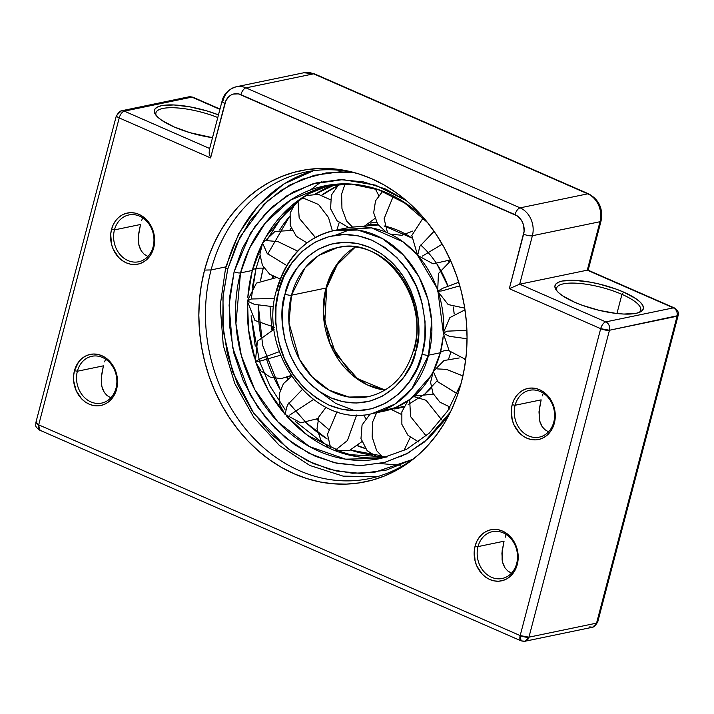 <?xml version="1.0" encoding="UTF-8"?>
<svg xmlns="http://www.w3.org/2000/svg" width="714" height="714" viewBox="0 0 714 714"><rect width="100%" height="100%" fill="white"/><g stroke="black" fill="none" stroke-linecap="round" stroke-linejoin="round"><path stroke-width="1.07" d="M211.085 269.937A156.544 130.992 -101.7 0 0 262.163 446.402A156.544 130.992 -101.7 0 0 417.404 455.675A156.544 130.992 78.3 0 1 369.406 478.594A156.544 130.992 78.3 0 1 241.867 424.259A156.544 130.992 78.3 0 1 211.085 269.937L225.802 266.884L211.085 269.937A156.544 130.992 78.3 0 1 305.806 172.029A156.544 130.992 78.3 0 1 358.963 173.957A156.544 130.992 -101.7 0 0 211.085 269.937L204.543 270.079L211.085 269.937M461.342 382.481A158.874 132.938 78.3 0 1 415.682 457.147A158.874 132.938 78.3 0 1 257.29 449.99A158.874 132.938 78.3 0 1 204.543 270.079L201.366 284.815L199.456 299.942L198.831 315.329L199.501 330.823L201.455 346.263L204.677 361.525L209.131 376.439L214.78 390.87L221.563 404.677L229.417 417.735L238.28 429.908L248.044 441.082L258.629 451.159L269.928 460.03L281.834 467.608L294.23 473.828L307.002 478.621L320.024 481.959L333.17 483.789L346.317 484.101L359.329 482.896L372.092 480.183L384.48 475.988L396.359 470.347L407.64 463.324L418.199 454.979L427.936 445.393L436.754 434.665L444.581 422.893L451.319 410.184L456.933 396.672L461.342 382.481L464.519 367.746L466.429 352.618L467.045 337.231L466.385 321.737L464.43 306.288L461.208 291.035L456.755 276.122L451.105 261.69L444.322 247.883L436.459 234.826L427.606 222.652L417.842 211.469L407.257 201.402L395.958 192.53L384.052 184.953L371.646 178.732L358.874 173.939L345.853 170.601L332.706 168.772L319.569 168.459L306.547 169.664L293.793 172.377L281.405 176.572L269.517 182.204L258.245 189.237L247.687 197.573L237.949 207.158L229.123 217.895L221.304 229.667L214.557 242.376L208.952 255.889L204.543 270.079A158.874 132.938 78.3 0 1 356.795 173.297A158.874 132.938 78.3 0 1 461.342 382.481M272.998 329.466A156.544 130.992 78.3 0 1 272.694 327.458A156.544 130.992 -101.7 0 0 272.998 329.466M289.786 376.314A158.874 132.938 -101.7 0 0 290.161 377.135L289.786 376.314M114.454 229.899A23.919 20.01 -101.7 0 0 127.958 260.565A23.919 20.01 -101.7 0 0 153.117 246.821L153.706 247.829A26.088 21.831 78.3 0 1 126.262 262.832A26.088 21.831 78.3 0 1 111.536 229.373L114.454 229.899L140.497 224.491L138.355 236.468L138.944 245.339L141.399 251.105L144.148 254.211L147.887 256.504L144.148 254.211L141.399 251.105L139.551 247.383L138.543 243.224L138.578 234.121L140.497 224.491L114.454 229.899A23.919 20.01 78.3 0 1 128.931 214.941A23.919 20.01 78.3 0 1 148.414 223.241A23.919 20.01 78.3 0 1 153.117 246.821A23.919 20.01 78.3 0 1 138.641 261.77A23.919 20.01 78.3 0 1 119.158 253.47A23.919 20.01 78.3 0 1 114.454 229.899L111.536 229.373L110.697 234.272L111.554 244.384L113.214 249.204L118.676 257.451L122.272 260.565L126.262 262.832L130.501 264.162L134.821 264.519L139.052 263.877L143.032 262.261L146.62 259.735L149.672 256.397L152.064 252.381L154.545 242.921L153.688 232.809L152.028 227.989L146.566 219.742L142.97 216.637L138.98 214.37L134.741 213.031L130.421 212.683L126.191 213.325L122.201 214.941L118.622 217.467L115.57 220.796L113.178 224.821L111.536 229.373A26.088 21.831 78.3 0 1 138.98 214.37A26.088 21.831 78.3 0 1 153.706 247.829L153.117 246.821A23.919 20.01 -101.7 0 0 139.614 216.146A23.919 20.01 -101.7 0 0 114.454 229.899M77.38 371.235A23.919 20.01 -101.7 0 0 90.883 401.911A23.919 20.01 -101.7 0 0 116.034 388.157L116.623 389.175A26.088 21.831 78.3 0 1 89.188 404.169A26.088 21.831 78.3 0 1 74.452 370.709L77.38 371.235L103.414 365.836L101.272 377.813L101.861 386.685L104.315 392.45L107.073 395.547L110.804 397.85L107.073 395.547L104.315 392.45L102.468 388.728L101.459 384.569L101.495 375.457L103.414 365.836L77.38 371.235A23.919 20.01 78.3 0 1 91.847 356.286A23.919 20.01 78.3 0 1 111.33 364.586A23.919 20.01 78.3 0 1 116.034 388.157A23.919 20.01 78.3 0 1 101.566 403.115A23.919 20.01 78.3 0 1 82.083 394.815A23.919 20.01 78.3 0 1 77.38 371.235L74.452 370.709L73.622 375.618L73.622 380.687L76.139 390.549L81.601 398.796L85.189 401.902L89.188 404.169L93.418 405.507L97.738 405.855L101.968 405.213L105.958 403.597L109.545 401.081L112.589 397.743L114.981 393.717L117.462 384.266L117.453 379.196L116.605 374.154L112.544 364.925L109.483 361.088L105.886 357.982L101.897 355.715L97.657 354.376L93.347 354.028L89.107 354.671L85.127 356.286L81.539 358.803L78.495 362.141L74.452 370.709A26.088 21.831 78.3 0 1 101.897 355.715A26.088 21.831 78.3 0 1 116.623 389.175L116.034 388.157A23.919 20.01 -101.7 0 0 102.53 357.491A23.919 20.01 -101.7 0 0 77.38 371.235M478.014 546.603A23.919 20.01 -101.7 0 0 491.518 577.269A23.919 20.01 -101.7 0 0 516.677 563.524L517.266 564.533A26.088 21.831 78.3 0 1 489.822 579.536A26.088 21.831 78.3 0 1 475.096 546.076L478.014 546.603L504.057 541.203L501.906 553.171L502.504 562.052L504.959 567.808L507.708 570.914L511.447 573.208L507.708 570.914L504.959 567.808L503.111 564.087L502.103 559.928L502.138 550.824L504.057 541.203L478.014 546.603A23.919 20.01 78.3 0 1 492.49 531.644A23.919 20.01 78.3 0 1 511.974 539.945A23.919 20.01 78.3 0 1 516.677 563.524A23.919 20.01 78.3 0 1 502.201 578.483A23.919 20.01 78.3 0 1 482.718 570.183A23.919 20.01 78.3 0 1 478.014 546.603L475.096 546.076L474.257 550.976L475.113 561.088L476.774 565.907L482.236 574.154L485.832 577.269L489.822 579.536L494.061 580.866L498.372 581.223L502.611 580.58L506.592 578.965L510.18 576.439L513.232 573.101L515.624 569.085L518.105 559.633L517.248 549.512L515.588 544.693L510.126 536.446L506.529 533.34L502.54 531.073L498.301 529.734L493.981 529.386L489.75 530.029L485.761 531.644L482.182 534.17L479.13 537.508L476.738 541.524L475.096 546.076A26.088 21.831 78.3 0 1 502.54 531.073A26.088 21.831 78.3 0 1 517.266 564.533L516.677 563.524A23.919 20.01 -101.7 0 0 503.174 532.849A23.919 20.01 -101.7 0 0 478.014 546.603M515.097 405.257A23.919 20.01 -101.7 0 0 528.601 435.933A23.919 20.01 -101.7 0 0 553.752 422.179L554.35 423.188A26.088 21.831 78.3 0 1 526.905 438.191A26.088 21.831 78.3 0 1 512.17 404.731L515.097 405.257L541.141 399.858L538.99 411.835L539.588 420.707L542.033 426.463L544.791 429.569L548.522 431.863L544.791 429.569L542.033 426.463L540.186 422.742L539.177 418.582L539.222 409.479L541.141 399.858L515.097 405.257A23.919 20.01 78.3 0 1 529.565 390.299A23.919 20.01 78.3 0 1 549.048 398.599A23.919 20.01 78.3 0 1 553.752 422.179A23.919 20.01 78.3 0 1 539.284 437.138A23.919 20.01 78.3 0 1 519.801 428.837A23.919 20.01 78.3 0 1 515.097 405.257L512.17 404.731L511.34 409.64L512.197 419.752L513.857 424.571L519.319 432.818L522.916 435.924L526.905 438.191L531.136 439.529L535.455 439.878L539.686 439.235L543.675 437.62L547.263 435.094L550.307 431.756L552.698 427.74L554.35 423.188L555.171 413.219L554.323 408.176L550.262 398.939L543.613 391.995L539.614 389.728L535.384 388.398L531.064 388.041L526.834 388.684L522.844 390.299L519.256 392.825L516.213 396.163L513.821 400.179L512.17 404.731A26.088 21.831 78.3 0 1 539.614 389.728A26.088 21.831 78.3 0 1 554.35 423.188L553.752 422.179A23.919 20.01 -101.7 0 0 540.257 391.504A23.919 20.01 -101.7 0 0 515.097 405.257M212.469 137.668A45.66 12.763 -165.3 0 1 174.046 126.905L190.031 132.697L212.469 137.668M639.084 312.491A43.483 12.156 14.7 0 0 621.956 294.364L623.643 292.106A45.66 12.763 -165.3 0 1 640.476 311.866A45.66 12.763 -165.3 0 1 574.69 302.263L582.356 305.315L599.314 310.385L616.253 313.437L623.893 314.053L636.067 313.339L640.137 312.036L642.627 310.162L643.448 307.796L642.573 305.012L640.021 301.933L635.906 298.675L623.643 292.106L615.977 289.054L599.019 283.993L590.389 282.173L574.44 280.316L562.266 281.03L558.196 282.333L555.706 284.208L554.885 286.573L555.769 289.357L558.312 292.437L562.427 295.694L574.69 302.263A45.66 12.763 -165.3 0 1 555.974 289.697A45.66 12.763 -165.3 0 1 574.029 280.307A45.66 12.763 -165.3 0 1 623.643 292.106L621.956 294.364A43.483 12.156 -165.3 0 1 640.699 310.242A43.483 12.156 -165.3 0 1 639.084 312.491M616.932 313.517L621.956 294.364L616.932 313.517M543.3 393.164L542.283 395.913M506.217 534.509L505.209 537.258M105.574 359.151L104.565 361.9M142.657 217.806L141.649 220.555M40.609 430.176L39.582 430.096L38.699 424.848L35.887 422.465A6.524 1.821 14.7 0 0 38.699 424.848L119.22 117.926A6.524 3.07 -66.4 0 1 124.307 111.143L209.63 148.494L124.307 111.143A6.524 3.07 113.6 0 0 119.22 117.926L210.594 157.928L209.14 153.153L209.354 149.753L209.14 153.153L210.594 157.928L224.901 103.405A15.217 12.736 78.3 0 1 240.904 94.659L517.355 215.958L521.238 220.01L522.639 222.589L523.612 225.401L524.112 231.3L509.314 288.679L600.688 328.672L520.176 635.585L38.699 424.848L119.22 117.926L210.594 157.928L225.856 100.754L229.033 96.461L231.122 94.989L233.451 94.043L238.431 93.873L515.026 214.637A6.524 3.07 -66.4 0 1 520.113 207.854L245.991 87.876L313.607 73.845L587.729 193.833L520.113 207.854A21.741 18.189 78.3 0 1 532.385 235.736L600.001 221.715L587.283 270.178L519.676 284.199L532.385 235.736L600.001 221.715A21.741 18.189 -101.7 0 0 587.729 193.833L520.113 207.854L245.991 87.876L313.607 73.845A21.741 18.189 -101.7 0 0 303.887 72.748L314.633 73.926A6.524 3.07 113.6 0 0 313.607 73.845A6.524 3.07 -66.4 0 1 314.678 73.953M587.747 270.758L588.104 270.187L673.391 307.859A6.524 3.07 -66.4 0 1 674.418 307.948L673.391 307.859C676.497 309.626 677.72 312.411 677.068 316.231A6.524 5.462 -101.7 0 0 673.391 307.859L605.775 321.889A6.524 5.462 78.3 0 1 609.461 330.252C610.113 326.441 608.89 323.647 605.775 321.889C603.562 322.692 601.866 324.95 600.688 328.672L609.461 330.252L678.113 315.579A6.524 1.821 -165.3 0 1 677.068 316.231L596.556 623.144A6.524 1.821 14.7 0 0 597.591 622.492L592.602 627.222A6.524 5.462 -101.7 0 0 596.556 623.144L528.94 637.174A6.524 5.462 78.3 0 1 524.995 641.252L528.94 637.174L609.461 330.252L677.068 316.231L596.556 623.144L528.94 637.174L609.461 330.252A6.524 1.821 -165.3 0 1 600.688 328.672A6.524 3.07 -66.4 0 1 605.775 321.889L519.676 284.199L587.283 270.178L673.391 307.859L605.775 321.889L519.676 284.199L532.385 235.736A21.741 18.189 -101.7 0 0 520.113 207.854A6.524 3.07 113.6 0 0 515.026 214.637A15.217 12.736 78.3 0 1 523.621 234.156A6.524 1.821 14.7 0 0 532.385 235.736A6.524 1.821 -165.3 0 1 523.621 234.156L509.314 288.679L519.676 284.199L509.314 288.679L600.688 328.672L520.176 635.585L38.699 424.848A6.524 3.07 113.6 0 0 39.582 430.096C33.647 425.562 36.334 425.232 35.887 422.465L36.932 421.813M124.307 111.143L191.914 97.122L219.894 109.367L191.914 97.122A6.524 5.462 -101.7 0 0 189.005 96.792L192.941 97.202A6.524 3.07 113.6 0 0 191.914 97.122L124.307 111.143A6.524 5.462 -101.7 0 0 121.398 110.822A6.524 5.462 78.3 0 1 124.307 111.143M218.457 114.865L207.024 110.947L189.745 106.814L173.805 104.958L161.632 105.672L157.562 106.975L155.072 108.84L154.242 111.214L155.125 113.99L157.669 117.069L161.792 120.336L174.046 126.905A45.66 12.763 -165.3 0 1 155.331 114.338A45.66 12.763 -165.3 0 1 171.271 104.896A45.66 12.763 -165.3 0 1 218.457 114.865M156.241 115.561A43.483 12.156 -165.3 0 1 155.938 112.812A43.483 12.156 -165.3 0 1 217.761 117.524A43.483 12.156 14.7 0 0 173.77 107.752A43.483 12.156 14.7 0 0 156.241 115.561M556.884 290.919A43.483 12.156 -165.3 0 1 556.581 288.17A43.483 12.156 -165.3 0 1 621.956 294.364A43.483 12.156 14.7 0 0 576.127 283.19A43.483 12.156 14.7 0 0 556.884 290.919M209.354 149.753L222.09 101.022A6.524 1.821 14.7 0 0 224.901 103.405A6.524 1.821 -165.3 0 1 222.09 101.022A6.524 1.821 -165.3 0 1 223.125 100.371A21.741 18.189 78.3 0 1 236.28 86.778A21.741 18.189 78.3 0 1 245.991 87.876A21.741 18.189 -101.7 0 0 236.066 86.822M119.22 117.926A6.524 1.821 -165.3 0 1 116.409 115.552A6.524 1.821 -165.3 0 1 117.444 114.9A6.524 5.462 78.3 0 1 121.398 110.822L116.409 115.552A6.524 1.821 14.7 0 0 119.22 117.926M240.904 94.659A6.524 3.07 -66.4 0 1 245.991 87.876A6.524 3.07 113.6 0 0 240.904 94.659M588.041 270.142L674.418 307.948C677.898 310.331 679.13 312.875 678.113 315.579L597.591 622.492L592.602 627.222L524.995 641.252A6.524 5.462 78.3 0 1 522.086 640.922A6.524 3.07 -66.4 0 1 521.059 640.842A6.524 3.07 -66.4 0 1 520.176 635.585L521.059 640.842L39.582 430.096M528.94 637.174L520.176 635.585A6.524 1.821 14.7 0 0 528.94 637.174M592.602 627.222L589.693 626.892M303.682 72.792A21.741 18.189 78.3 0 1 313.607 73.845L587.729 193.833A6.524 3.07 -66.4 0 1 588.755 193.913L314.633 73.926M588.8 193.931A6.524 3.07 113.6 0 0 587.729 193.833A21.741 18.189 78.3 0 1 600.001 221.715A6.524 1.821 14.7 0 0 601.045 221.037M588.755 193.913C599.162 199.759 603.259 208.809 601.036 221.063A6.524 1.821 -165.3 0 1 600.001 221.715L587.283 270.178M302.218 389.621L287.447 404.874L284.984 414.343L287.447 404.874L302.218 389.621M313.41 399.519L289.661 415.102M279.335 351.663L261.601 358.133L255.335 361.579L261.601 358.133L279.335 351.663M280.611 355.188L259.477 361.284L255.335 361.579L260.994 370.994L270.195 377.099L281.129 378.643L291.669 375.323M286.698 265.483L267.223 253.524L262.573 243.117L267.223 253.524L286.698 265.483M297.551 201.384L279.272 220.305L266.554 240.591L277.942 241.6L297.622 251.096M413.727 349.53A4.784 1.339 14.7 0 0 415.798 351.261C424.187 330.439 418.243 269.74 370.129 247.535C321.478 227.382 288.197 270.918 285.056 294.043C276.666 314.865 282.61 375.564 330.725 397.769C379.375 417.922 412.656 374.386 415.798 351.261A4.784 1.339 -165.3 0 1 413.727 349.53A4.784 1.339 -165.3 0 1 414.495 349.039A76.095 63.68 78.3 0 0 399.528 274.015A76.095 63.68 78.3 0 0 337.535 247.606L318.721 255.451L305.074 267.866L291.49 295.203A4.784 1.339 -165.3 0 1 285.056 294.043L282.565 308.189L282.396 323.701L284.931 339.81L290.268 355.536L298.166 369.87L308.046 381.963L319.158 391.308L330.725 397.769L342.943 401.714L356.161 403.026L369.7 401.179L382.713 395.993L394.351 387.702L403.954 376.903L411.121 364.452L415.798 351.261L418.288 337.115L418.458 321.603L415.923 305.494L410.586 289.768L402.687 275.434L392.807 263.341L381.695 253.997L370.129 247.535L357.91 243.59L344.683 242.278L331.153 244.126L318.141 249.311L306.493 257.602L296.899 268.402L289.732 280.852L285.056 294.043A4.784 1.339 14.7 0 0 291.49 295.203L325.995 288.045L323.29 312.036L329.806 343.3L351.27 374.225L367.299 384.882L384.971 390.13A76.095 63.68 -101.7 0 1 325.995 288.045A4.784 1.339 14.7 0 0 326.762 287.546A4.784 1.339 -165.3 0 1 325.995 288.045L291.49 295.203A76.095 63.68 78.3 0 1 337.535 247.606C382.285 235.29 429.81 297.488 413.727 349.521C406.043 375.448 390.951 391.147 368.451 396.627L348.923 397.064L329.109 390.147L311.893 376.653L299.336 359.097L288.974 322.924L291.49 295.203A76.095 63.68 78.3 0 0 306.449 370.218A76.095 63.68 78.3 0 0 368.451 396.627M433.514 370.95A93.489 78.228 -101.7 0 0 440.333 352.752L433.184 371.61A93.489 78.228 -101.7 0 1 383.766 411.219L371.985 413.665L395.092 404.035L411.862 388.773L428.552 355.188A4.784 1.339 -165.3 0 1 422.117 354.037C418.681 379.393 382.168 427.142 328.815 405.034C303.548 391.772 287.305 372.422 280.102 346.977C274.479 323.737 274.015 305.173 278.737 291.267A4.784 1.339 -165.3 0 1 276.666 289.545A4.784 1.339 -165.3 0 1 277.434 289.045A93.489 78.228 78.3 0 1 334 230.577A93.489 78.228 78.3 0 1 410.166 263.029A93.489 78.228 78.3 0 1 428.552 355.188L440.333 352.752L443.242 336.124A93.489 78.228 -101.7 0 1 440.333 352.752A25.008 6.988 -165.3 0 1 448.82 350.422A25.008 6.988 14.7 0 0 440.333 352.752L428.552 355.188A93.489 78.228 78.3 0 1 371.985 413.665C314.535 428.605 257.201 352.752 276.675 289.527A4.784 1.339 14.7 0 0 278.737 291.267C282.173 265.911 318.676 218.163 372.039 240.27C397.305 253.532 413.54 272.882 420.751 298.327C426.374 321.568 426.829 340.132 422.117 354.037A4.784 1.339 14.7 0 0 428.552 355.188L431.649 321.13L428.007 299.621L418.913 276.693L403.481 255.121L382.338 238.547L357.991 230.051L334 230.577C305.146 237.798 286.037 257.451 276.675 289.527M351.297 227.23L378.197 224.981A93.489 78.228 78.3 0 0 368.308 224.517M384.087 225.954L411.594 237.869A93.489 78.228 78.3 0 0 384.087 225.954M436.941 264.064L447.955 286.162A93.489 78.228 78.3 0 0 420.707 245.036M453.31 307.011L454.166 313.928A93.489 78.228 78.3 0 0 453.31 307.011M439.03 294.498A93.489 78.228 -101.7 0 1 443.439 333.733L437.869 290.848A93.489 78.228 -101.7 0 0 417.315 254.916L436.825 287.885M334 230.577L345.781 228.132A93.489 78.228 -101.7 0 1 416.619 254.139L403.187 241.93L371.503 227.9L339.953 229.631M448.82 261.761A93.489 78.228 -101.7 0 0 448.383 261.101L448.82 261.761M376.519 222.268A93.489 78.228 -101.7 0 0 370.387 223.063L376.519 222.268L370.387 223.054M450.721 352.493L448.74 358.651M437.013 380.91L424.75 394.128L408.131 404.615M404.017 406.284L389.184 409.854M318.39 390.772L335.651 403.374L354.938 410.8M377.813 412.165L395.726 407.515L410.72 398.876L430.944 375.725L433.068 371.824M431.158 387.997A93.489 78.228 78.3 0 1 425.972 393.066M278.737 291.267L283.86 276.809L291.723 263.154L302.245 251.31L315.017 242.207L329.288 236.53L344.13 234.504L358.633 235.932L372.039 240.27L384.721 247.356L396.913 257.602L407.748 270.874L416.405 286.591L422.26 303.834L425.044 321.505L424.857 338.516L422.117 354.037L416.994 368.495L409.131 382.151L398.608 393.994L385.837 403.098L371.566 408.774L356.723 410.8L342.22 409.372L328.815 405.034L316.132 397.948L303.941 387.702L293.106 374.431L284.449 358.714L278.594 341.471L275.809 323.799L275.997 306.788L278.737 291.267M355.277 247.008L335.205 266.768L325.995 288.045A76.095 63.68 -101.7 0 1 355.277 247.008M457.031 393.664L437.789 381.713L433.273 371.432L437.95 381.874L457.495 393.833M437.245 368.906L446.437 369.37L462.922 375.93M379.884 463.538L400.679 465.233M225.704 267.241A4.784 1.339 14.7 0 0 227.775 268.964L223.098 295.507L222.777 324.611L227.534 354.84L237.557 384.346L252.363 411.237L270.901 433.933L291.749 451.471L313.455 463.591L336.383 471.008L361.195 473.453L386.595 469.999L412.389 459.504L374.038 472.489L352.297 473.23L329.913 469.428L307.904 461.003L287.323 448.285L253.675 413.165L232.648 371.967L223.446 331.948L222.938 297.202L227.775 268.964A4.784 1.339 -165.3 0 1 225.704 267.241A4.784 1.339 -165.3 0 1 226.472 266.741A156.544 130.992 78.3 0 1 313.553 170.708M270.044 306.52L271.9 329.77A139.15 116.436 -101.7 0 1 271.57 327.458M286.778 377.51L287.572 379.098A139.15 116.436 -101.7 0 1 286.778 377.51M317.748 420.109A139.15 116.436 -101.7 0 1 316.954 419.35L328.511 429.31M357.75 445.911L365.389 448.579A139.15 116.436 -101.7 0 1 357.75 445.911M460.994 383.784L447.714 410.916L429.275 433.121L406.712 449.222L381.258 458.37L345.549 459.156L309.314 446.509L277.844 421.849L254.871 389.737L241.341 355.608L235.923 323.585L240.529 272.9A4.784 1.339 -165.3 0 1 234.103 271.739L229.096 305.128L232.568 347.423L250.266 395.029L265.786 417.922L285.654 437.941L309.019 453.319L334.429 462.752L360.133 465.689L384.462 462.467L406.132 454.113L424.419 442.011L450.436 412.04M263.484 267.295L263.252 268.178A25.008 6.988 14.7 0 0 256.023 268.544L259.941 255.951M266.554 240.591L281.262 217.788L303.155 197.091M336.223 184.194L315.347 194.029A139.15 116.436 78.3 0 1 336.187 184.203M279.683 229.935A139.15 116.436 78.3 0 1 289.545 216.458L267.75 254.032M381.258 458.37A139.15 116.436 78.3 0 1 267.893 410.077A139.15 116.436 78.3 0 1 240.529 272.9L252.319 270.454A25.008 6.988 -165.3 0 1 256.023 268.544A25.008 6.988 14.7 0 0 252.319 270.454L262.484 243.322A139.15 116.436 -101.7 0 1 330.636 184.837L309.18 193.521L291.258 205.944L266.295 236.254L262.85 242.59M372.378 455.005A139.15 116.436 78.3 0 1 350.538 450.034L380.526 455.63M288.813 402.946L306.235 422.813L327.182 438.958A139.15 116.436 78.3 0 1 306.333 422.902M260.842 336.615A139.15 116.436 78.3 0 1 258.272 305.146L262.654 345.371L280.29 389.853A139.15 116.436 78.3 0 1 265.688 356.5M260.592 280.361A139.15 116.436 78.3 0 1 263.252 268.178L263.948 268.036L263.252 268.178L260.592 280.361M272.686 276.202A139.15 116.436 -101.7 0 0 272.462 277.46M262.27 243.742A139.15 116.436 -101.7 0 0 252.319 270.454A139.15 116.436 -101.7 0 0 247.803 297.399L252.319 270.454L240.529 272.9A139.15 116.436 78.3 0 1 324.727 185.872A139.15 116.436 78.3 0 1 423.509 217.716M256.969 365.398L268.286 390.246L284.645 413.825A139.15 116.436 -101.7 0 1 255.532 361.213L248.517 329.618L247.526 301.594A139.15 116.436 -101.7 0 0 254.345 357.446M286.403 415.851A139.15 116.436 -101.7 0 0 387.086 456.969L346.709 454.461L307.6 435.388L286.403 415.851M252.337 287.394L256.023 268.544L251.23 299.005L274.765 298.425M255.237 346.156L251.105 315.749L259.557 361.525L269.901 385.908L285.002 409.417L269.838 385.792L259.477 361.284M295.632 421.608L323.549 443.546L295.632 421.608M339.918 451.489L357 456.657L339.918 451.489M401.625 456.326L398.947 456.915M256.023 268.544A25.008 6.988 -165.3 0 1 263.252 268.178M336.642 186.363A139.15 116.436 -101.7 0 0 321.791 195.127L336.642 186.363M291.107 228.069A139.15 116.436 -101.7 0 0 289.982 229.908L291.107 228.069M450.427 412.058L445.679 419.198L428.605 438.414L407.881 453.176L384.73 462.395L360.641 465.68L337.115 463.359L315.356 456.326L294.775 444.822L274.997 428.195L257.424 406.668L243.376 381.169L233.871 353.18L229.364 324.513L229.658 296.908L234.103 271.739L242.421 248.267L255.175 226.106L272.248 206.89L292.972 192.128L316.123 182.909L340.212 179.625L363.738 181.945L385.498 188.978L406.079 200.482L375.502 185.14L342.898 179.616L312.268 183.998L286.135 196.207L265.608 213.397L250.641 232.907L234.103 271.739A4.784 1.339 14.7 0 0 240.529 272.9L249.445 248.347L265.376 222.92L290.33 200.206L324.727 185.872L351.716 184.141L378.822 189.933L404.579 202.972L427.552 222.581M323.612 189.424L331.037 184.783M352.841 172.44L326.369 172.877L302.129 179.276L281.146 190.317L263.885 204.49L240.109 236.95L227.775 268.964L236.548 244.215L249.998 220.858L268 200.598L289.839 185.033L314.258 175.305L339.659 171.851L352.823 172.44M321.407 181.677L310.278 190.049M275.934 277.728L256.478 283.092L247.321 300.996L254.407 304.378L273.712 306.743L254.407 304.378L247.321 300.996L251.23 299.005M352.511 227.097L346.513 220.912L341.952 208.488L341.631 194.047L345.085 183.864L341.631 194.047L341.952 208.488L346.513 220.912L352.511 227.097M337.026 411.728L327.485 434.371L330.877 448.901L327.485 434.371L337.026 411.728M356.625 415.039L347.415 440.556L335.812 449.784M409.649 399.67L410.568 416.583L426.16 435.924L410.568 416.583L409.649 399.67M414.075 396.672L426.097 400.295L441.734 419.912M459.807 285.859L441.814 290.919L437.673 291.214L442.921 288.206L458.754 282.271L442.921 288.206L437.673 291.214L438.414 273.56L450.695 260.771M450.329 259.941L433.077 263.823L417.636 255.398L419.859 246.276L434.067 231.3L419.859 246.276L417.636 255.398L411.817 235.495L423.081 218.011M442.243 244.17L422.313 256.147M387.55 232.853L384.114 218.716L393.271 196.252L384.114 218.716L387.55 232.853M315.427 237.467L299.202 218.207L297.988 200.616L299.184 218.163L315.365 237.432M302.281 197.653L318.569 204.525L328.511 217.52L332.403 230.925M376.68 412.692L372.556 422.152L372.172 437.084L376.68 450.704L383.025 457.46L376.68 450.704L372.172 437.084L372.556 422.152L376.68 412.692M465.724 359.499L449.16 350.824L443.242 333.152L449.383 336.312L467.045 338.748L449.383 336.312L443.242 333.152L447.142 331.162L466.911 330.35M222.09 101.022C223.75 93.953 228.48 89.205 236.28 86.778L303.887 72.748M116.409 115.552L35.887 422.465M219.983 109.037L192.941 97.202L189.005 96.792L121.398 110.822M524.995 641.252L521.059 640.842M588.122 270.303L601.036 221.063M291.517 376.305L283.431 383.686L279.272 393.816L279.834 404.74L284.984 414.343L300.764 422.822L318.23 418.52M274.149 329.208L257.442 341.185L255.335 361.579M292.187 230.47L275.024 231.416L262.573 243.117L259.896 254.193L262.431 265.358L269.678 274.221L280.111 278.924M385.078 390.058L357.5 378.661L335.875 354.162L324.843 321.532L326.753 287.563L337.704 263.716L355.402 247.017M335.33 235.263L350.886 229.301M403.597 407.105L394.699 408.952M449.401 261.431L448.963 260.78M450.088 407.087L439.931 402.187L432.961 393.334L430.587 382.32L433.273 371.432L444.028 360.525L459.236 357.964M464.555 359.356L465.68 359.82M377.01 476.729L343.05 476.122L309.787 465.457L279.406 445.482L253.845 417.52L234.727 383.4L223.268 345.326L220.189 305.753L225.713 267.223L238.699 233.701L258.477 205.373L283.922 183.935L313.535 170.717M365.22 448.347L357.937 445.75M317.909 419.546L317.409 419.064M288.144 378.625L287.474 377.269M272.659 329.556L272.355 327.467M273.132 277.469L273.301 276.541M336.571 186.452L321.934 195.172M291.285 228.525L290.402 229.997M247.321 300.996L254.925 320.461L274.712 327.351M348.789 227.579L337.026 220.751L330.573 208.756L331.367 195.163L339.159 183.998M375.269 188.737L378.679 195.377M374.886 218.493L363.417 226.9M334.857 450.561L349.664 450.338L361.802 441.707M365.595 418.582L363.979 414.825M326.003 407.275L318.837 416.914L316.998 428.775L320.898 440.136L329.618 448.347M414.2 396.065L433.362 394.146M448.303 406.614L449.383 409.015M418.556 441.912L407.944 435.29L401.875 424.357L401.857 411.853L407.881 400.911M464.734 308.145L448.124 304.539L437.673 291.214M386.452 232.38L377.644 224.178L373.681 212.781L375.528 200.848L382.74 191.173M422.581 217.538L422.26 218.564M412.897 231.015L401.866 235.299L390.219 234.076M295.998 202.098L290.134 213.04L290.259 225.472L296.346 236.307L306.904 242.867M336.883 229.979L339.141 222.706M330.261 199.67L318.346 194.324L305.387 195.698M403.919 450.632L410.229 437.405M401.339 414.379L390.906 409.309M370.102 414.022L362.06 425.008L360.972 438.574L367.148 450.704L378.759 457.799M443.242 333.152L449.882 317.596L464.993 309.822"/></g></svg>
